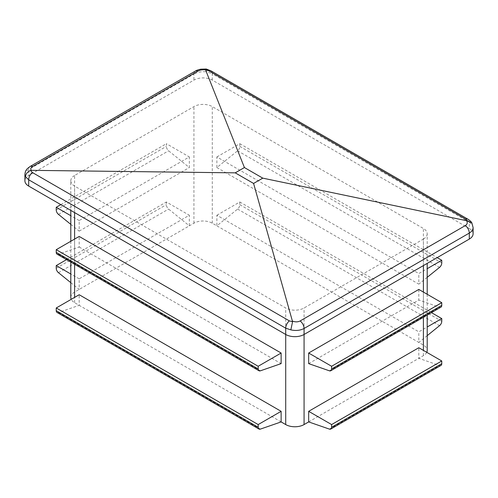 <?xml version="1.0" encoding="UTF-8"?>
<svg xmlns="http://www.w3.org/2000/svg" width="498" height="498" viewBox="0 0 498 498"><rect width="100%" height="100%" fill="white"/><g stroke="black" fill="none" stroke-linecap="round" stroke-linejoin="round"><path stroke-width="0.37" stroke-dasharray="2.49 1.87" d="M308.667 363.627L418.812 300.033L418.812 289.431M426.761 352.316A12.979 7.495 180 0 1 423.4 355.678L418.812 358.33L418.812 347.729M423.4 265.583L423.4 239.084L304.073 307.982A12.979 7.495 0 0 1 285.715 307.982L74.6 186.09A12.979 7.495 0 0 1 70.797 180.793L70.797 210.393M57.046 312.458A3.897 2.247 120 0 0 58.453 312.514L79.188 305.33L79.188 294.735M70.797 282.652L79.188 289.431L79.188 278.836L189.333 215.242L166.388 201.989L166.388 204.684A3.897 2.247 -120 0 0 168.604 209.079L189.333 225.837L193.927 223.191A12.979 7.495 180 0 1 212.285 223.191L216.873 225.837L216.873 215.242L418.812 331.83L427.203 326.987M66.539 259.639L166.388 201.989M79.188 278.836L70.797 273.987M70.797 224.355L79.188 231.14L79.188 220.539L189.333 156.945L166.388 143.698L166.388 146.387A3.897 2.247 -120 0 0 168.604 150.788L189.333 167.546L189.333 156.945M79.188 231.14L189.333 167.546M70.797 297.381A12.979 7.495 180 0 1 74.6 292.083L189.333 225.837L189.333 215.242M74.6 292.083L74.6 175.495L193.927 106.597A12.979 7.495 0 0 1 212.285 106.597L423.4 228.489A12.979 7.495 0 0 1 427.203 233.786L427.203 263.386M472.011 223.141L473.1 227.561M206.29 69.017L207.162 71.861L212.285 73.804A6.493 3.747 -60 0 0 210.94 70.834M195.272 71.127A6.493 3.747 -120 0 0 193.927 74.096C197.75 72.048 202.163 71.307 207.162 71.861M473.1 233.786A12.979 7.495 0 0 0 469.297 228.489L469.297 222.189L472.446 225.028M469.297 228.489L212.285 80.103A12.979 7.495 0 0 0 193.927 80.103L28.703 175.495A12.979 7.495 0 0 0 24.9 180.793M216.873 215.242L239.818 201.989L239.818 204.684A3.897 2.247 -60 0 1 237.608 209.079L216.873 225.837L423.4 345.077A12.979 7.495 180 0 1 427.203 350.38M281.127 421.918L74.6 302.684A12.979 7.495 180 0 1 71.239 299.323M57.046 254.161A3.897 2.247 120 0 0 58.453 254.217L79.188 247.039L79.188 236.438M79.188 247.039L281.127 363.627M74.6 175.495A12.979 7.495 0 0 0 70.797 180.793M423.4 239.084A12.979 7.495 0 0 0 427.203 233.786M216.873 156.945L239.818 143.698L239.818 146.387A3.897 2.247 -60 0 1 237.608 150.788L216.873 167.546L216.873 156.945L418.812 273.533L427.203 268.69M216.873 167.546L418.812 284.134L418.812 273.533M427.203 335.646L418.812 342.431L418.812 331.83M24.9 174.568C24.956 172.657 26.226 170.963 28.703 169.488L193.927 74.096L193.927 80.103M308.667 421.918L418.812 358.33L439.547 365.507A3.897 2.247 60 0 0 440.954 365.451M239.818 201.989L431.461 312.638M239.818 143.698L437.169 257.634M427.203 277.349L418.812 284.134M440.954 307.154A3.897 2.247 60 0 1 439.547 307.216L418.812 300.033M60.831 204.641L166.388 143.698M79.188 220.539L70.797 215.696M423.4 355.678L423.4 350.38M423.4 317.288L423.4 292.083M304.073 334.475L304.073 307.982M58.453 312.514L260.392 429.102M193.927 223.191L193.927 106.597M30.048 166.519A6.493 3.747 -120 0 0 28.703 169.488L28.703 175.495M212.285 80.103L212.285 73.804L469.297 222.189A6.493 3.747 120 0 0 467.952 219.22M239.818 204.684L441.763 321.272M237.608 209.079L439.547 325.667M56.237 268.279L166.388 204.684M58.453 272.674L168.604 209.079M285.715 334.475L285.715 307.982M74.6 302.684L74.6 297.381M74.6 264.295L74.6 239.09M74.6 212.59L74.6 186.09M212.285 223.191L212.285 106.597M423.4 345.077L423.4 228.489M58.453 254.217L260.392 370.811M239.818 146.387L441.763 262.975M237.608 150.788L439.547 267.376M329.396 370.811L439.547 307.216M329.396 429.102L439.547 365.507M56.237 209.982L166.388 146.387M58.453 214.377L168.604 150.788M70.797 241.281L70.797 262.097M427.203 294.274L427.203 315.097"/><path stroke-width="0.75" d="M308.667 363.627L308.667 353.026L418.812 289.431L441.763 302.678L441.763 305.374A3.897 2.247 60 0 1 440.954 307.154L330.803 370.749A3.897 2.247 60 0 1 329.396 370.811L308.667 363.627M308.667 421.918L308.667 411.323L418.812 347.729L441.763 360.975L441.763 363.671A3.897 2.247 60 0 1 440.954 365.451L330.803 429.046A3.897 2.247 60 0 1 329.396 429.102L308.667 421.918L304.073 424.57A12.979 7.495 180 0 1 285.715 424.57L281.127 421.918L281.127 411.323L258.182 424.57L258.182 427.265A3.897 2.247 120 0 0 258.985 429.046A3.897 2.247 120 0 0 260.392 429.102L281.127 421.918M281.127 411.323L79.188 294.735L56.237 307.982L56.237 310.677A3.897 2.247 120 0 0 57.046 312.458L258.985 429.046M70.797 273.987L56.237 265.583L66.539 259.639M56.237 265.583L56.237 268.279A3.897 2.247 -120 0 0 58.453 272.674L70.797 282.652M467.41 220.788L471.874 222.892L473.1 227.561C473.044 229.765 471.774 231.601 469.297 233.083A6.493 3.747 -120 0 0 465.356 225.563C467.367 224.243 467.771 222.625 466.558 220.701L467.41 220.788L465.655 219.108L208.637 70.722L205.419 69.527L244.412 167.546L235.23 172.843L253.588 183.445L262.77 178.141L244.412 167.546M466.558 220.701L262.77 178.141M205.419 69.527L206.29 69.017L210.94 70.834L467.952 219.22A6.493 3.747 120 0 0 465.655 219.108M205.388 69.913C202.624 69.539 200.115 69.944 197.868 71.127L32.644 166.519C30.633 167.795 30.229 169.071 31.442 170.341L30.59 170.465L32.345 172.501L289.363 320.886L292.581 321.727L253.588 183.445M30.59 170.465C27.44 171.773 25.759 173.852 25.554 176.715L24.9 174.568L24.9 180.793A12.979 7.495 0 0 0 28.703 186.09L285.715 334.475A12.979 7.495 0 0 0 304.073 334.475L469.297 239.084A12.979 7.495 0 0 0 473.1 233.786L473.1 227.561M56.237 307.982L258.182 424.57M427.203 326.987L441.763 318.583L441.763 321.272A3.897 2.247 -60 0 1 439.547 325.667L427.203 335.646M258.182 366.273L56.237 249.685L79.188 236.438L281.127 353.026L258.182 366.273L258.182 368.968A3.897 2.247 120 0 0 258.985 370.749A3.897 2.247 120 0 0 260.392 370.811L281.127 363.627L281.127 353.026M31.442 170.341L235.23 172.843M292.581 321.727L290.838 329.875L285.715 328.176A6.493 3.747 -60 0 1 289.363 320.886M28.703 186.09L28.703 179.79L25.554 176.715M304.073 424.57L304.073 328.475C300.25 330.498 295.837 330.965 290.838 329.875M24.9 174.568L24.9 174.568C25.398 170.459 25.915 170.577 27.346 168.629L30.048 166.519L195.272 71.127A6.493 3.747 -120 0 1 197.868 71.127M427.203 315.097L427.203 350.38A12.979 7.495 180 0 1 426.761 352.316M71.239 299.323A12.979 7.495 180 0 1 70.797 297.381L70.797 262.097M56.237 249.685L56.237 252.38A3.897 2.247 120 0 0 57.046 254.161L258.985 370.749M431.461 312.638L441.763 318.583M427.203 268.69L441.763 260.286L441.763 262.975A3.897 2.247 -60 0 1 439.547 267.376L427.203 277.349M437.169 257.634L441.763 260.286M308.667 353.026L331.612 366.273L441.763 302.678M331.612 366.273L331.612 368.968A3.897 2.247 60 0 1 330.803 370.749M308.667 411.323L331.612 424.57L441.763 360.975M331.612 424.57L331.612 427.265A3.897 2.247 60 0 1 330.803 429.046M70.797 215.696L56.237 207.293L60.831 204.641M56.237 207.293L56.237 209.982A3.897 2.247 -120 0 0 58.453 214.377L70.797 224.355M423.4 350.38L423.4 317.288M423.4 292.083L423.4 265.583M56.237 310.677L258.182 427.265M32.644 166.519A6.493 3.747 -120 0 0 30.048 166.519M292.612 321.123C295.376 322.15 297.885 322.094 300.132 320.955L465.356 225.563M469.297 239.084L469.297 233.083L304.073 328.475A6.493 3.747 -120 0 0 300.132 320.955M208.637 70.722A6.493 3.747 -60 0 1 210.94 70.834M285.715 424.57L285.715 328.176L28.703 179.79A6.493 3.747 120 0 1 32.345 172.501M74.6 297.381L74.6 264.295M74.6 239.09L74.6 212.59M56.237 252.38L258.182 368.968M331.612 368.968L441.763 305.374M331.612 427.265L441.763 363.671M206.234 69.01L200.775 69.191C198.092 69.776 196.256 70.423 195.272 71.127M467.952 219.22C469.857 220.421 471.164 221.647 471.874 222.892M70.797 210.393L70.797 241.281M427.203 263.386L427.203 294.274"/></g></svg>
